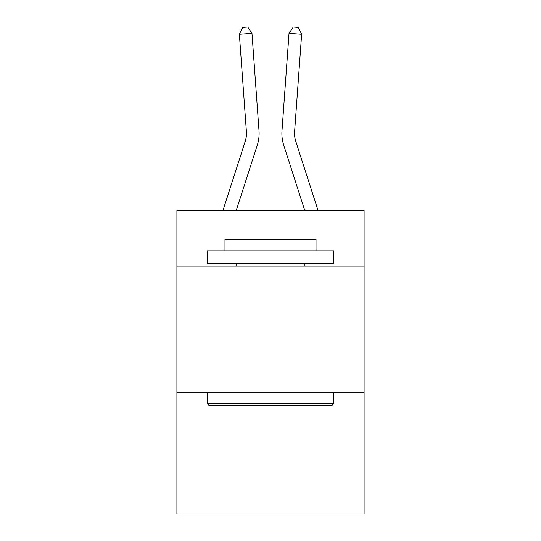 <?xml version="1.0" encoding="UTF-8"?>
<svg xmlns="http://www.w3.org/2000/svg" width="541" height="541" viewBox="0 0 541 541"><rect width="100%" height="100%" fill="white"/><g stroke="black" fill="none" stroke-linecap="round" stroke-linejoin="round"><path stroke-width="0.81" d="M364.093 266.064L364.093 210.415L176.907 210.415L176.907 266.064L364.093 266.064L364.093 513.95L176.907 513.95L176.907 266.064M364.093 392.536L176.907 392.536M245.249 141.282A25.292 25.292 -43.6 0 0 246.405 131.693A25.292 25.292 -43.6 0 1 245.249 141.282A25.292 25.292 -43.6 0 0 246.405 131.693A25.292 25.292 -43.6 0 1 245.249 141.282A25.292 25.292 -43.6 0 0 246.405 131.693A25.292 25.292 -43.6 0 1 245.249 141.282A25.292 25.292 -43.6 0 0 246.405 131.693A25.292 25.292 -43.6 0 1 245.249 141.282A25.292 25.292 -43.6 0 0 246.405 131.693A25.292 25.292 -43.6 0 1 245.249 141.282A25.292 25.292 -43.6 0 0 246.405 131.693A25.292 25.292 -43.6 0 1 245.249 141.282A25.292 25.292 -43.6 0 0 246.405 131.693A25.292 25.292 -43.6 0 1 245.249 141.282A25.292 25.292 -43.6 0 0 246.405 131.693A25.292 25.292 -43.6 0 1 245.249 141.282A25.292 25.292 -43.6 0 0 246.405 131.693A25.292 25.292 -43.6 0 1 245.249 141.282A25.292 25.292 -43.6 0 0 246.405 131.693A25.292 25.292 -43.6 0 1 245.249 141.282A25.292 25.292 -43.6 0 0 246.405 131.693A25.292 25.292 -43.6 0 1 245.249 141.282A25.292 25.292 -43.6 0 0 246.405 131.693A25.292 25.292 -43.6 0 1 245.249 141.282A25.292 25.292 -43.6 0 0 246.405 131.693A25.292 25.292 -43.6 0 1 245.249 141.282A25.292 25.292 -43.6 0 0 246.405 131.693A25.292 25.292 -43.6 0 1 245.249 141.282A25.292 25.292 -43.6 0 0 246.405 131.693A25.292 25.292 -43.6 0 1 245.249 141.282A25.292 25.292 -43.6 0 0 246.405 131.693A25.292 25.292 -43.6 0 1 245.249 141.282A25.292 25.292 -43.6 0 0 246.405 131.693A25.292 25.292 -43.6 0 1 245.249 141.282A25.292 25.292 -43.6 0 0 246.405 131.693A25.292 25.292 -43.6 0 1 245.249 141.282A25.292 25.292 -43.6 0 0 246.405 131.693A25.292 25.292 -43.6 0 1 245.249 141.282A25.292 25.292 -43.6 0 0 246.405 131.693A25.292 25.292 -43.6 0 1 245.249 141.282A25.292 25.292 -43.6 0 0 246.405 131.693A25.292 25.292 -43.6 0 1 245.249 141.282A25.292 25.292 -43.6 0 0 246.405 131.693A25.292 25.292 -43.6 0 1 245.249 141.282A25.292 25.292 -43.6 0 0 246.405 131.693A25.292 25.292 -43.6 0 1 245.249 141.282A25.292 25.292 -43.6 0 0 246.405 131.693A25.292 25.292 -43.6 0 1 245.249 141.282A25.292 25.292 -43.6 0 0 246.405 131.693A25.292 25.292 -43.6 0 1 245.249 141.282A25.292 25.292 -43.6 0 0 246.405 131.693A25.292 25.292 -43.6 0 1 245.249 141.282A25.292 25.292 -43.6 0 0 246.405 131.693A25.292 25.292 -43.6 0 1 245.249 141.282L222.966 210.415L245.249 141.282A25.292 25.292 -17.2 0 0 246.405 131.693L239.359 34.245L251.971 33.339L259.017 130.78A37.944 37.944 136.4 0 1 257.286 145.164L236.255 210.415M295.751 141.282A25.292 25.292 43.6 0 1 294.595 131.693A25.292 25.292 43.6 0 0 295.751 141.282A25.292 25.292 43.6 0 1 294.595 131.693A25.292 25.292 43.6 0 0 295.751 141.282A25.292 25.292 43.6 0 1 294.595 131.693A25.292 25.292 43.6 0 0 295.751 141.282A25.292 25.292 43.6 0 1 294.595 131.693A25.292 25.292 43.6 0 0 295.751 141.282A25.292 25.292 43.6 0 1 294.595 131.693A25.292 25.292 43.6 0 0 295.751 141.282A25.292 25.292 43.6 0 1 294.595 131.693A25.292 25.292 43.6 0 0 295.751 141.282A25.292 25.292 43.6 0 1 294.595 131.693A25.292 25.292 43.6 0 0 295.751 141.282A25.292 25.292 43.6 0 1 294.595 131.693A25.292 25.292 43.6 0 0 295.751 141.282A25.292 25.292 43.6 0 1 294.595 131.693A25.292 25.292 43.6 0 0 295.751 141.282A25.292 25.292 43.6 0 1 294.595 131.693A25.292 25.292 43.6 0 0 295.751 141.282A25.292 25.292 43.6 0 1 294.595 131.693A25.292 25.292 43.6 0 0 295.751 141.282A25.292 25.292 43.6 0 1 294.595 131.693A25.292 25.292 43.6 0 0 295.751 141.282A25.292 25.292 43.6 0 1 294.595 131.693A25.292 25.292 43.6 0 0 295.751 141.282A25.292 25.292 43.6 0 1 294.595 131.693A25.292 25.292 43.6 0 0 295.751 141.282A25.292 25.292 43.6 0 1 294.595 131.693A25.292 25.292 43.6 0 0 295.751 141.282A25.292 25.292 43.6 0 1 294.595 131.693A25.292 25.292 43.6 0 0 295.751 141.282A25.292 25.292 43.6 0 1 294.595 131.693A25.292 25.292 43.6 0 0 295.751 141.282A25.292 25.292 43.6 0 1 294.595 131.693A25.292 25.292 43.6 0 0 295.751 141.282A25.292 25.292 43.6 0 1 294.595 131.693A25.292 25.292 43.6 0 0 295.751 141.282A25.292 25.292 43.6 0 1 294.595 131.693A25.292 25.292 43.6 0 0 295.751 141.282A25.292 25.292 43.6 0 1 294.595 131.693A25.292 25.292 43.6 0 0 295.751 141.282A25.292 25.292 43.6 0 1 294.595 131.693A25.292 25.292 43.6 0 0 295.751 141.282A25.292 25.292 43.6 0 1 294.595 131.693A25.292 25.292 43.6 0 0 295.751 141.282A25.292 25.292 43.6 0 1 294.595 131.693A25.292 25.292 43.6 0 0 295.751 141.282A25.292 25.292 43.6 0 1 294.595 131.693A25.292 25.292 43.6 0 0 295.751 141.282A25.292 25.292 43.6 0 1 294.595 131.693A25.292 25.292 43.6 0 0 295.751 141.282A25.292 25.292 43.6 0 1 294.595 131.693A25.292 25.292 43.6 0 0 295.751 141.282L318.034 210.415L295.751 141.282A25.292 25.292 17.2 0 1 294.595 131.693L301.641 34.245L289.029 33.339L281.983 130.78A37.944 37.944 -136.4 0 0 283.714 145.164L304.745 210.415L283.714 145.164M208.779 405.182L207.264 403.667L333.736 403.667L332.221 405.182L208.779 405.182M333.736 250.889L333.736 263.535L207.264 263.535L207.264 250.889L333.736 250.889M224.968 250.889L224.968 239.25L316.032 239.25L316.032 250.889M333.736 392.536L333.736 403.667M207.264 392.536L207.264 403.667M304.901 263.535L304.901 266.064M236.099 263.535L236.099 266.064M289.029 33.339L281.983 130.78L289.029 33.339L281.983 130.78L289.029 33.339L281.983 130.78L289.029 33.339L281.983 130.78L289.029 33.339L281.983 130.78L289.029 33.339L281.983 130.78L289.029 33.339L281.983 130.78L289.029 33.339L281.983 130.78L289.029 33.339L281.983 130.78L289.029 33.339L281.983 130.78L289.029 33.339L281.983 130.78L289.029 33.339L281.983 130.78L289.029 33.339L281.983 130.78L289.029 33.339L281.983 130.78L289.029 33.339L281.983 130.78L289.029 33.339L281.983 130.78L289.029 33.339L281.983 130.78L289.029 33.339L281.983 130.78L289.029 33.339L281.983 130.78L289.029 33.339L281.983 130.78L289.029 33.339L281.983 130.78L289.029 33.339L281.983 130.78L289.029 33.339L281.983 130.78L289.029 33.339L281.983 130.78L289.029 33.339L281.983 130.78L289.029 33.339L281.983 130.78L289.029 33.339L281.983 130.78L289.029 33.339L293.29 27.05L298.334 27.415L301.641 34.245M239.359 34.245L242.666 27.415L247.71 27.05L251.971 33.339"/></g></svg>
